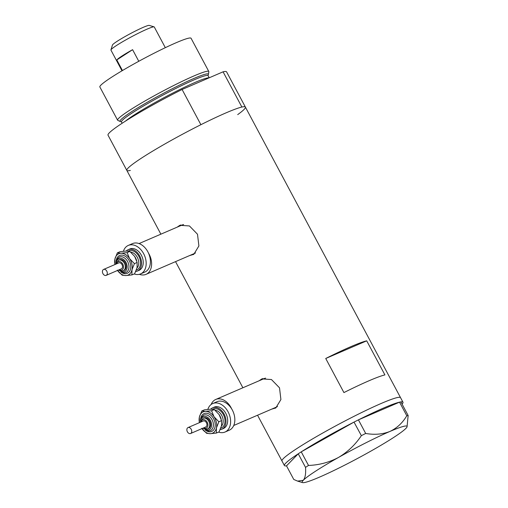 <?xml version="1.0" encoding="UTF-8"?>
<svg xmlns="http://www.w3.org/2000/svg" width="508" height="508" viewBox="0 0 508 508"><rect width="100%" height="100%" fill="white"/><g stroke="black" fill="none" stroke-linecap="round" stroke-linejoin="round"><path stroke-width="0.76" d="M231.673 408.889A15.507 10.89 -113.3 0 0 215.76 399.459A15.507 10.89 -113.3 0 0 214.617 400.069A15.507 10.89 -113.3 0 0 211.138 404.489M265.627 378.149A15.507 10.89 -113.3 0 0 264.096 378.625L215.76 399.459M139.351 274.314A15.507 10.89 -113.3 0 0 146.025 274.352A15.507 10.89 -113.3 0 0 147.168 273.742A15.507 10.89 -113.3 0 0 148.45 253.028M183.617 224.555A15.507 10.89 -113.3 0 0 182.086 225.031L139.059 243.573M271.628 409.156L275.793 407.943L280.905 399.548L279.514 387.826L271.45 379.54L261.83 378.898L259.188 380.74M262.884 378.524A16.154 11.341 -113.3 0 0 262.655 378.67A16.154 11.341 -113.3 0 0 261.182 379.882M273.456 408.369A16.154 11.341 -113.3 0 0 275.584 408.07M189.617 255.568L193.783 254.349L198.895 245.955L197.504 234.239L189.44 225.946L179.826 225.304L177.178 227.152M180.873 224.93A16.154 11.341 -113.3 0 0 180.645 225.076A16.154 11.341 -113.3 0 0 179.172 226.289M191.446 254.775A16.154 11.341 -113.3 0 0 193.573 254.476M366.712 340.83A67.208 5.664 151.9 0 0 325.73 358.489L343.922 392.576A67.208 5.664 -28.1 0 1 384.912 374.91L366.712 340.83L325.73 358.489M237.693 114.618A67.208 5.664 -28.1 0 0 245.389 107.08L226.587 71.863A67.208 5.664 -28.1 0 0 223.076 71.819L241.878 107.036A67.208 5.664 -28.1 0 1 245.389 107.08A67.208 5.664 151.9 0 0 206.229 122.053A67.208 5.664 151.9 0 0 142.164 157.677A67.208 5.664 151.9 0 0 126.822 170.39A67.208 5.664 -28.1 0 1 200.895 124.701L182.093 89.484A67.208 5.664 -28.1 0 0 108.02 135.172L160.877 234.175M245.389 107.08L400.552 397.675A67.208 5.664 151.9 0 0 361.398 412.648A67.208 5.664 151.9 0 0 297.326 448.272A67.208 5.664 151.9 0 0 281.984 460.985A67.208 5.664 -28.1 0 1 316.027 436.88A67.208 5.664 -28.1 0 1 381.152 403.479A67.208 5.664 -28.1 0 1 400.552 397.675L402.977 402.222A67.208 5.664 -28.1 0 1 402.076 404.139M146.025 274.352L194.367 253.517A15.507 10.89 -113.3 0 0 195.478 252.927M233.744 425.482L276.377 407.111A15.507 10.89 -113.3 0 0 277.482 406.521M286.531 465.842A67.208 5.664 -28.1 0 1 284.41 465.531A67.208 5.664 -28.1 0 1 298.247 453.796L286.512 465.861L293.77 479.457L297.612 481.114L303.308 480.27A59.449 5.01 151.9 0 0 302.558 482.6A59.449 5.01 151.9 0 0 319.335 477.196A59.449 5.01 151.9 0 0 370.643 451.25A59.449 5.01 151.9 0 0 405.924 428.377A59.449 5.01 151.9 0 0 407.067 426.796A59.449 5.01 151.9 0 0 389.896 431.457C382.549 434.327 374.479 434.994 365.684 433.457L361.359 435.648C355.39 444.621 347.802 451.872 338.588 457.397C329.248 462.369 319.221 465.049 308.502 465.442L305.524 467.373C305.987 473.577 305.251 477.876 303.308 480.27A59.449 5.01 151.9 0 1 338.588 457.397A59.449 5.01 151.9 0 1 389.896 431.457C396.964 428.123 402.59 422.885 406.787 415.747L399.529 402.152L358.483 419.837A67.208 5.664 -28.1 0 1 383.578 408.026A67.208 5.664 -28.1 0 1 399.466 402.177M301.314 451.809A67.208 5.664 -28.1 0 1 354.019 422.091L301.244 451.847L308.502 465.442M305.524 467.373L298.247 453.796M298.266 453.777L301.244 451.847M361.359 435.648L354.019 422.091M354.095 422.053L358.426 419.862L365.684 433.457M399.529 402.152L400.882 401.892L408.14 415.487L406.787 415.747M407.067 426.796L408.14 415.487M400.888 401.904A67.208 5.664 -28.1 0 1 402.977 402.222M208.013 75.19A50.07 4.223 151.9 0 0 208.407 74.428A50.07 4.223 151.9 0 0 180.543 84.633A50.07 4.223 151.9 0 0 131.464 111.83A50.07 4.223 151.9 0 0 120.256 121.495A50.07 4.223 151.9 0 0 121.114 121.59M120.256 121.495L117.837 120.402A51.695 4.356 -28.1 0 1 117.608 120.206A51.695 4.356 -28.1 0 1 129.407 110.42A51.695 4.356 -28.1 0 1 178.689 83.02A51.695 4.356 -28.1 0 1 208.813 71.501A51.695 4.356 -28.1 0 1 208.851 71.806L208.407 74.428M117.608 120.206L99.86 86.97A51.695 4.356 -28.1 0 1 111.658 77.191A51.695 4.356 -28.1 0 1 160.947 49.79A51.695 4.356 -28.1 0 1 191.071 38.271L208.813 71.501M130.334 170.434A67.208 5.664 -28.1 0 1 126.822 170.39M223.076 71.819L182.093 89.484M110.941 49.911L112.433 45.053A20.936 1.765 -28.1 0 1 117.215 41.256A20.936 1.765 -28.1 0 1 136.436 30.524A20.936 1.765 -28.1 0 1 149.238 25.4L154.108 26.86A24.555 2.07 151.9 0 0 139.09 32.874A24.555 2.07 151.9 0 0 116.548 45.46A24.555 2.07 151.9 0 0 110.941 49.911A24.555 2.07 151.9 0 0 110.947 50.108L121.996 70.802M165.322 47.676L154.267 26.975A24.555 2.07 151.9 0 0 154.108 26.86M122.46 70.536L116.796 59.925A24.555 2.07 -28.1 0 1 122.13 55.912A24.555 2.07 -28.1 0 1 132.594 49.682L138.779 61.278M116.796 59.925L132.594 49.682M189.973 433.642A3.232 2.267 -113.3 0 0 190.583 433.508A3.232 2.267 -113.3 0 0 191.541 430.054A3.232 2.267 -113.3 0 0 188.639 427.438A3.232 2.267 -113.3 0 0 188.03 427.571A3.232 2.267 -113.3 0 0 187.065 431.025A3.232 2.267 -113.3 0 0 189.973 433.642M190.583 433.508L205.797 426.949A3.232 2.267 -113.3 0 0 206.756 423.501A3.232 2.267 -113.3 0 0 203.854 420.884A3.232 2.267 -113.3 0 0 203.238 421.018L188.03 427.571M203.219 428.06L206.331 429.254L208.509 428.593A5.817 4.083 -113.3 0 0 210.236 422.383A5.817 4.083 -113.3 0 0 205.01 417.678A5.817 4.083 -113.3 0 0 203.905 417.913L203.06 418.281A5.817 4.083 66.7 0 1 204.165 418.04A5.817 4.083 66.7 0 1 209.391 422.751A5.817 4.083 66.7 0 1 207.664 428.962A5.817 4.083 66.7 0 1 206.559 429.197M220.167 429.641A11.633 8.166 -113.3 0 0 221.799 429.203A11.633 8.166 -113.3 0 0 225.254 416.782A11.633 8.166 -113.3 0 0 214.795 407.365A11.633 8.166 -113.3 0 0 212.592 407.841A11.633 8.166 -113.3 0 0 210.668 409.181M221.799 429.203L223.488 428.473A11.633 8.166 -113.3 0 0 226.943 416.052A11.633 8.166 -113.3 0 0 216.484 406.635A11.633 8.166 -113.3 0 0 214.281 407.111L212.592 407.841M218.599 432.092A15.507 10.89 -113.3 0 0 222.085 432.67A15.507 10.89 -113.3 0 0 225.025 432.035A15.507 10.89 -113.3 0 0 229.629 415.468A15.507 10.89 -113.3 0 0 215.684 402.914A15.507 10.89 -113.3 0 0 212.744 403.549A15.507 10.89 -113.3 0 0 207.842 409.378M225.025 432.035L229.248 430.213A15.507 10.89 -113.3 0 0 233.858 413.652A15.507 10.89 -113.3 0 0 219.913 401.091A15.507 10.89 -113.3 0 0 216.973 401.726L212.744 403.549M221.145 418.979A11.633 8.166 -113.3 0 0 221.126 418.929A11.633 8.166 -113.3 0 0 219.602 415.379A11.633 8.166 -113.3 0 0 219.1 414.572L221.571 420.599L221.501 425.736L219.081 431.883L216.364 433.051L216.427 427.92A11.633 8.166 -113.3 0 0 214.033 416.757A11.633 8.166 -113.3 0 0 205.499 411.366A11.633 8.166 -113.3 0 0 199.365 417.138A11.633 8.166 -113.3 0 0 199.415 422.662M201.974 428.6A11.633 8.166 -113.3 0 0 210.299 433.686A11.633 8.166 -113.3 0 0 216.427 427.92L218.853 421.767L214.033 416.757L211.563 410.737L205.499 411.366L201.784 410.985L204.502 409.816L210.572 409.181L214.281 409.562L219.1 414.572M201.784 410.985L199.365 417.138L199.39 422.675M201.765 428.295L206.585 433.305L210.299 433.686L216.364 433.051M211.563 410.737L214.281 409.562M218.853 421.767L221.571 420.599M105.537 275.501A3.232 2.267 -113.3 0 0 106.147 275.374A3.232 2.267 -113.3 0 0 107.105 271.92A3.232 2.267 -113.3 0 0 104.203 269.304A3.232 2.267 -113.3 0 0 103.594 269.437A3.232 2.267 -113.3 0 0 102.629 272.891A3.232 2.267 -113.3 0 0 105.537 275.501M106.147 275.374L121.361 268.815A3.232 2.267 -113.3 0 0 122.32 265.366A3.232 2.267 -113.3 0 0 119.418 262.75A3.232 2.267 -113.3 0 0 118.802 262.884L103.594 269.437M118.783 269.926L121.895 271.113L124.073 270.459A5.817 4.083 -113.3 0 0 125.8 264.249A5.817 4.083 -113.3 0 0 120.574 259.544A5.817 4.083 -113.3 0 0 119.469 259.779L118.624 260.147A5.817 4.083 66.7 0 1 119.729 259.906A5.817 4.083 66.7 0 1 124.955 264.617A5.817 4.083 66.7 0 1 123.228 270.827A5.817 4.083 66.7 0 1 122.123 271.062M135.731 271.501A11.633 8.166 -113.3 0 0 137.363 271.069A11.633 8.166 -113.3 0 0 140.818 258.648A11.633 8.166 -113.3 0 0 130.359 249.225A11.633 8.166 -113.3 0 0 128.156 249.701A11.633 8.166 -113.3 0 0 126.232 251.047M137.363 271.069L139.052 270.339A11.633 8.166 -113.3 0 0 142.507 257.918A11.633 8.166 -113.3 0 0 132.048 248.501A11.633 8.166 -113.3 0 0 129.845 248.977L128.156 249.701M134.163 273.952A15.507 10.89 -113.3 0 0 137.649 274.536A15.507 10.89 -113.3 0 0 140.589 273.901A15.507 10.89 -113.3 0 0 145.193 257.334A15.507 10.89 -113.3 0 0 131.248 244.78A15.507 10.89 -113.3 0 0 128.308 245.415A15.507 10.89 -113.3 0 0 123.406 251.244M140.589 273.901L144.812 272.078A15.507 10.89 -113.3 0 0 149.422 255.518A15.507 10.89 -113.3 0 0 135.477 242.957A15.507 10.89 -113.3 0 0 132.537 243.592L128.308 245.415M136.69 260.794L136.709 260.858A11.633 8.166 -113.3 0 0 136.69 260.794A11.633 8.166 -113.3 0 0 135.166 257.245A11.633 8.166 -113.3 0 0 134.664 256.438L137.135 262.465L137.065 267.595L134.645 273.749L131.928 274.917L131.991 269.786A11.633 8.166 -113.3 0 0 129.597 258.623A11.633 8.166 -113.3 0 0 121.063 253.232A11.633 8.166 -113.3 0 0 114.929 259.004A11.633 8.166 -113.3 0 0 114.979 264.528L114.929 259.004L117.348 252.851L120.066 251.682L126.136 251.047L129.845 251.428L134.664 256.438M117.532 270.466A11.633 8.166 -113.3 0 0 125.863 275.552A11.633 8.166 -113.3 0 0 131.991 269.786L134.417 263.633L129.597 258.623L127.127 252.603L121.063 253.232L117.348 252.851M117.329 270.161L122.149 275.171L125.863 275.552L131.928 274.917M127.127 252.603L129.845 251.428M134.417 263.633L137.135 262.465M209.233 77.781L208.115 75.686A49.111 4.14 151.9 0 0 179.495 86.627A49.111 4.14 151.9 0 0 132.677 112.655A49.111 4.14 151.9 0 0 121.469 121.952L121.018 121.552M125.438 121.12A49.111 4.14 -28.1 0 1 133.972 115.087A49.111 4.14 -28.1 0 1 178.829 90.024A49.111 4.14 -28.1 0 1 209.029 77.87M203.752 427.831A4.521 3.175 -113.3 0 0 205.448 428.32A4.521 3.175 -113.3 0 0 207.81 423.901A4.521 3.175 -113.3 0 0 203.587 419.646A4.521 3.175 -113.3 0 0 201.2 421.894M200.609 419.17A9.69 6.807 66.7 0 1 205.899 413.226A9.69 6.807 66.7 0 1 214.954 422.345A9.69 6.807 66.7 0 1 209.899 431.825A9.69 6.807 66.7 0 1 205.334 430.13M200.438 422.224L200.52 419.583L201.32 417.373L203.727 415.176A8.401 5.899 66.7 0 1 205.321 414.833A8.401 5.899 66.7 0 1 212.871 421.634A8.401 5.899 66.7 0 1 210.376 430.606L208.553 431L202.997 428.155M204.184 428.714A7.106 4.991 -113.3 0 0 207.67 430.073A7.106 4.991 -113.3 0 0 211.385 423.126A7.106 4.991 -113.3 0 0 204.743 416.439A7.106 4.991 -113.3 0 0 200.851 420.98M212.649 409.251A10.338 7.258 66.7 0 1 215.062 408.603A10.338 7.258 66.7 0 1 224.472 417.36A10.338 7.258 66.7 0 1 220.751 428.212M221.393 426.18A9.049 6.35 -113.3 0 0 222.339 416.744A9.049 6.35 -113.3 0 0 215.1 410.229M119.317 269.697A4.521 3.175 -113.3 0 0 121.012 270.186A4.521 3.175 -113.3 0 0 123.374 265.767A4.521 3.175 -113.3 0 0 119.151 261.512A4.521 3.175 -113.3 0 0 116.764 263.76M116.173 261.036A9.69 6.807 66.7 0 1 121.463 255.092A9.69 6.807 66.7 0 1 130.518 264.211A9.69 6.807 66.7 0 1 125.463 273.691A9.69 6.807 66.7 0 1 120.898 271.996M116.002 264.09L116.084 261.449L116.884 259.239L119.291 257.042A8.401 5.899 66.7 0 1 120.885 256.699A8.401 5.899 66.7 0 1 128.435 263.5A8.401 5.899 66.7 0 1 125.94 272.472L124.117 272.866L118.561 270.021M119.748 270.58A7.106 4.991 -113.3 0 0 123.234 271.939A7.106 4.991 -113.3 0 0 126.949 264.986A7.106 4.991 -113.3 0 0 120.307 258.299A7.106 4.991 -113.3 0 0 116.415 262.846M128.213 251.117A10.338 7.258 66.7 0 1 130.626 250.469A10.338 7.258 66.7 0 1 140.037 259.226A10.338 7.258 66.7 0 1 136.315 270.078M136.957 268.046A9.049 6.35 -113.3 0 0 137.903 258.61A9.049 6.35 -113.3 0 0 130.664 252.095M175.539 261.633L242.888 387.763M257.55 415.22L284.41 465.531M302.558 482.6L297.612 481.114M121.469 121.952L122.155 123.241M208.115 75.686L208.032 75.089M203.06 418.281L200.66 422.129M118.624 260.147L116.224 263.995"/></g></svg>
